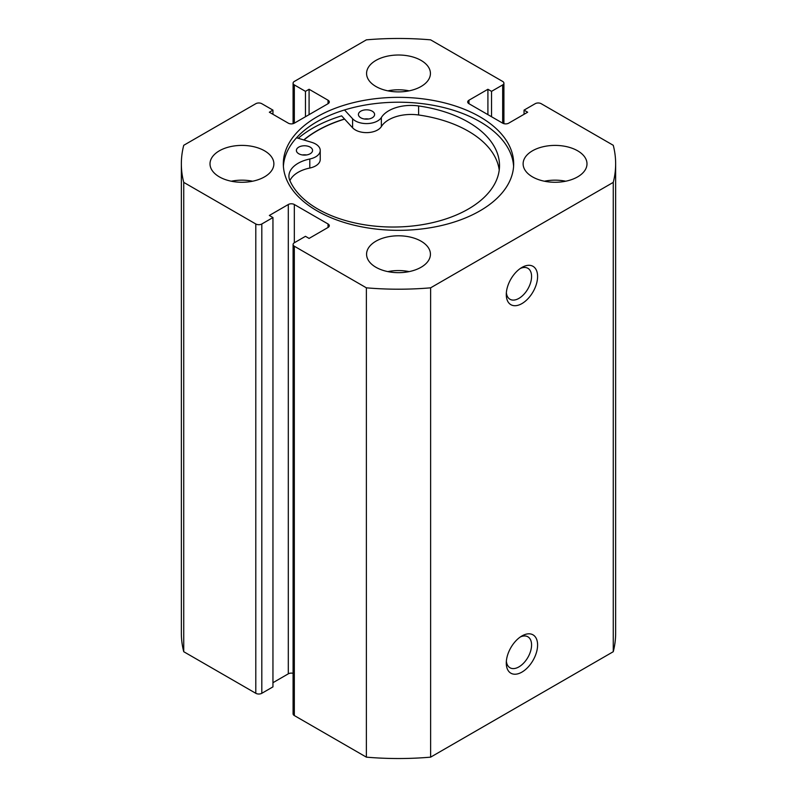 <?xml version="1.0" encoding="UTF-8"?>
<svg xmlns="http://www.w3.org/2000/svg" width="797" height="797" viewBox="0 0 797 797"><rect width="100%" height="100%" fill="white"/><g stroke="black" fill="none" stroke-linecap="round" stroke-linejoin="round"><path stroke-width="1.2" d="M521.935 635.946L521.935 635.946A22.137 12.782 -60 0 1 537.596 644.982A22.137 12.782 -60 0 1 521.935 672.1A22.137 12.782 -60 0 1 506.284 663.054A22.137 12.782 -60 0 1 521.935 635.946L521.935 635.946M506.364 661.181A17.883 10.321 120 0 0 509.99 667.766A17.883 10.321 120 0 0 518.927 666.88A17.883 10.321 120 0 0 530.613 651.119A17.883 10.321 120 0 0 527.873 636.793A17.883 10.321 120 0 0 520.351 636.952M521.935 267.433L521.935 267.433A22.137 12.782 -60 0 1 537.596 276.479A22.137 12.782 -60 0 1 521.935 303.587A22.137 12.782 -60 0 1 506.284 294.551A22.137 12.782 -60 0 1 521.935 267.433L521.935 267.433M506.364 292.678A17.883 10.321 120 0 0 509.99 299.264A17.883 10.321 120 0 0 518.927 298.377A17.883 10.321 120 0 0 530.613 282.616A17.883 10.321 120 0 0 527.873 268.29A17.883 10.321 120 0 0 520.351 268.45M513.597 166.274A115.176 66.49 0 0 0 479.943 121.692A115.176 66.49 0 0 0 356.379 106.818A115.176 66.49 0 0 0 283.403 166.274M317.057 210.856A115.176 66.49 0 0 0 442.574 225.272A115.176 66.49 0 0 0 513.676 163.843A115.176 66.49 0 0 0 479.943 116.82A115.176 66.49 0 0 0 354.426 102.405A115.176 66.49 0 0 0 283.324 163.843A115.176 66.49 0 0 0 317.057 210.856M264.524 150.802A31.93 18.441 0 0 0 229.725 146.807A31.93 18.441 0 0 0 210.01 163.843A31.93 18.441 0 0 0 219.364 176.874A31.93 18.441 0 0 0 254.163 180.869A31.93 18.441 0 0 0 273.879 163.843A31.93 18.441 0 0 0 264.524 150.802M252.589 181.218A31.93 18.441 0 0 0 231.299 181.218M421.085 60.413A31.93 18.441 0 0 0 386.276 56.418A31.93 18.441 0 0 0 366.57 73.454A31.93 18.441 0 0 0 375.915 86.484A31.93 18.441 0 0 0 410.724 90.489A31.93 18.441 0 0 0 430.43 73.454A31.93 18.441 0 0 0 421.085 60.413M409.14 90.838A31.93 18.441 0 0 0 387.86 90.838M421.085 241.192A31.93 18.441 0 0 0 386.276 237.197A31.93 18.441 0 0 0 366.57 254.223A31.93 18.441 0 0 0 375.915 267.264A31.93 18.441 0 0 0 410.724 271.259A31.93 18.441 0 0 0 430.43 254.223A31.93 18.441 0 0 0 421.085 241.192M409.14 271.608A31.93 18.441 0 0 0 387.86 271.608M577.636 150.802A31.93 18.441 0 0 0 542.837 146.807A31.93 18.441 0 0 0 523.121 163.843A31.93 18.441 0 0 0 532.476 176.874A31.93 18.441 0 0 0 567.275 180.869A31.93 18.441 0 0 0 586.99 163.843A31.93 18.441 0 0 0 577.636 150.802M565.701 181.218A31.93 18.441 0 0 0 544.411 181.218M293.087 673.335A4.254 2.461 0 0 0 288.305 673.834L288.305 204.51A4.254 2.461 180 0 1 294.332 204.51L294.332 242.756A4.254 2.461 0 0 0 293.087 244.49A4.254 2.461 0 0 0 294.332 246.233L366.381 287.827A217.143 125.368 0 0 0 430.619 287.827L613.262 182.383A217.143 125.368 0 0 0 615.643 163.843A217.143 125.368 0 0 0 613.262 145.293L541.203 103.7A4.254 2.461 0 0 0 535.186 103.7L524.047 110.125L527.654 112.218L508.695 123.166A4.254 2.461 180 0 1 502.668 123.166L502.668 84.92L491.53 91.356L487.913 89.274L468.955 100.223L468.955 103.7L502.668 123.166M468.955 103.7A4.254 2.461 180 0 1 467.7 101.956A4.254 2.461 180 0 1 468.955 100.223M502.668 84.92A4.254 2.461 0 0 0 503.913 83.187A4.254 2.461 0 0 0 502.668 81.443L430.619 39.85A217.143 125.368 0 0 0 366.381 39.85L294.332 81.443A4.254 2.461 0 0 0 293.087 83.187A4.254 2.461 0 0 0 294.332 84.92L294.332 123.166L328.045 103.7L328.045 100.223L309.087 89.274L305.47 91.356L294.332 84.92M328.045 100.223A4.254 2.461 180 0 1 329.3 101.956A4.254 2.461 180 0 1 328.045 103.7M294.332 123.166A4.254 2.461 180 0 1 288.305 123.166L269.346 112.218L272.953 110.125L261.815 103.7A4.254 2.461 0 0 0 255.797 103.7L183.738 145.293A217.143 125.368 0 0 0 181.357 163.843A217.143 125.368 0 0 0 183.738 182.383L255.797 223.977A4.254 2.461 0 0 0 261.815 223.977L261.815 693.3A4.254 2.461 180 0 1 255.797 693.3L255.797 223.977M288.305 204.51L269.346 215.459L272.953 217.551L261.815 223.977M328.045 223.977A4.254 2.461 180 0 1 329.3 225.72A4.254 2.461 180 0 1 328.045 227.454L328.045 223.977L294.332 204.51M294.332 242.756L305.47 236.32L309.087 238.413L328.045 227.454M294.332 246.233L294.332 715.557L366.381 757.15A217.143 125.368 0 0 0 430.619 757.15L613.262 651.707A217.143 125.368 0 0 0 615.643 633.157L615.643 163.843M294.332 715.557A4.254 2.461 180 0 1 293.087 713.813L293.087 244.49M288.305 673.834L272.953 682.7M272.953 217.551L272.953 686.875L261.815 693.3M181.357 163.843L181.357 633.157A217.143 125.368 0 0 0 183.738 651.707L255.797 693.3M183.738 651.707L183.738 182.383M366.381 287.827L366.381 757.15M430.619 757.15L430.619 287.827M613.262 182.383L613.262 651.707M524.047 114.3L524.047 110.125M487.913 114.648L487.913 89.274M491.53 116.731L491.53 91.356M305.47 116.731L305.47 91.356M309.087 114.648L309.087 89.274M272.953 114.3L272.953 110.125M499.221 170.11A106.419 61.439 0 0 0 468.198 131.106A106.419 61.439 0 0 0 418.614 114.987A31.511 18.192 0 0 0 381.355 126.564A15.751 9.096 180 0 1 367.666 132.601A15.751 9.096 180 0 1 352.593 127.789L341.624 115.854A121.343 70.056 0 0 0 298.247 138.27M344.523 119.002A115.176 66.49 0 0 0 303.757 139.943M302.432 154.957A8.09 4.672 180 0 1 306.516 154.957M298.765 153.741A8.09 4.672 180 0 1 296.384 150.434A8.09 4.672 180 0 1 301.376 146.12A8.09 4.672 180 0 1 310.182 147.126A8.09 4.672 180 0 1 312.563 150.434A8.09 4.672 180 0 1 307.582 154.748A8.09 4.672 180 0 1 298.765 153.741M364.468 119.012A8.09 4.672 180 0 1 368.553 119.012M360.802 117.797A8.09 4.672 180 0 1 358.421 114.489A8.09 4.672 180 0 1 363.402 110.175A8.09 4.672 180 0 1 372.219 111.181A8.09 4.672 180 0 1 374.6 114.489A8.09 4.672 180 0 1 369.609 118.803A8.09 4.672 180 0 1 360.802 117.797M296.564 137.761L311.806 142.384A15.751 9.096 180 0 1 315.592 143.998A15.751 9.096 180 0 1 320.235 150.434A15.751 9.096 180 0 1 309.794 159.001A31.511 18.192 0 0 0 288.922 176.117A31.511 18.192 0 0 0 289.869 180.55A106.419 61.439 0 0 0 317.983 209.123A106.419 61.439 0 0 0 433.907 222.333A106.419 61.439 0 0 0 499.51 165.597A106.419 61.439 0 0 0 468.198 122.071A106.419 61.439 0 0 0 418.614 105.951A31.511 18.192 0 0 0 381.355 117.528A15.751 9.096 180 0 1 367.666 123.565A15.751 9.096 180 0 1 352.593 118.753L344.523 109.966M320.235 150.434L320.235 159.48A15.751 9.096 180 0 1 309.794 168.037A31.511 18.192 0 0 0 289.909 180.64M303.946 139.993A114.957 66.37 180 0 1 344.623 119.112M352.593 118.753L352.593 127.789M381.355 117.528L381.355 126.564M418.614 105.951L418.614 114.987M309.794 159.001L309.794 168.037M293.087 123.665L293.087 83.187M503.913 123.665L503.913 83.187"/></g></svg>
